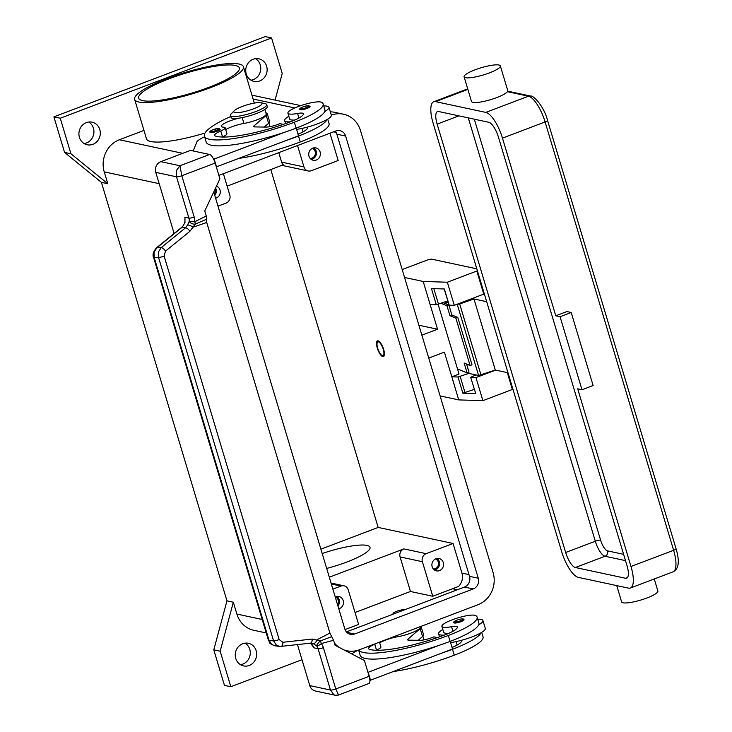 <?xml version="1.0" encoding="UTF-8"?>
<svg xmlns="http://www.w3.org/2000/svg" width="732" height="732" viewBox="0 0 732 732"><rect width="100%" height="100%" fill="white"/><g stroke="black" fill="none" stroke-linecap="round" stroke-linejoin="round"><path stroke-width="1.1" d="M383.257 349.347A7.357 2.452 69.2 0 1 382.104 355.496A7.357 2.452 69.2 0 1 377.675 348.148A7.357 2.452 69.2 0 1 377.218 342.622A7.357 2.452 69.2 0 1 379.981 342.969A7.357 2.452 69.2 0 1 383.257 349.347M383.87 356.31A8.409 2.8 69.2 0 1 383.266 356.109L382.104 355.496M383.65 349.429A8.409 2.8 69.2 0 1 383.458 356.612A8.409 2.8 69.2 0 1 377.282 348.066A8.409 2.8 69.2 0 1 377.483 340.883A8.409 2.8 69.2 0 1 383.65 349.429M377.218 342.622L377.675 341.396A8.409 2.8 69.2 0 1 377.996 340.838M320.89 549.174L378.16 527.424L270.785 169.55M378.16 527.424L453.053 543.473L461.938 573.083A12.618 11.63 -77.9 0 1 458.516 586.469L432.758 596.26L422.391 561.709A6.304 5.819 -77.9 0 1 426.17 553.676L453.053 543.473M329.967 133.206L338.157 160.518L311.283 170.721A6.304 5.819 102.1 0 1 308.181 170.968L281.893 165.34M301.996 659.706L230.827 686.735L224.45 685.372L213.79 649.842L226.966 600.853L101.419 182.369L107.796 183.732L104.237 171.892A25.236 23.259 -77.9 0 1 119.371 139.757L143.966 130.415M226.966 600.853L233.343 602.216L236.893 614.066L262.193 619.482M101.419 182.369L64.553 152.393L53.894 116.864L265.204 36.6L271.572 37.963L282.232 73.493L275.076 100.101M250.948 80.191A11.566 10.66 102.1 0 0 253.318 79.596A11.566 10.66 102.1 0 0 260.693 69.677A11.566 10.66 102.1 0 0 255.56 58.651M84.116 143.554A11.566 10.66 102.1 0 0 86.495 142.96A11.566 10.66 102.1 0 0 93.87 133.041A11.566 10.66 102.1 0 0 88.737 122.015M240.471 664.683A11.566 10.66 102.1 0 0 242.841 664.089A11.566 10.66 102.1 0 0 250.216 654.17A11.566 10.66 102.1 0 0 245.083 643.154M249.219 665.461A11.566 10.66 -77.9 0 1 243.536 665.91A11.566 10.66 -77.9 0 1 235.265 655.451A11.566 10.66 -77.9 0 1 242.704 643.739A11.566 10.66 -77.9 0 1 248.386 643.291A11.566 10.66 -77.9 0 1 256.658 653.749A11.566 10.66 -77.9 0 1 249.219 665.461M92.873 144.323A11.566 10.66 -77.9 0 1 87.19 144.771A11.566 10.66 -77.9 0 1 78.919 134.313A11.566 10.66 -77.9 0 1 86.358 122.61A11.566 10.66 -77.9 0 1 92.04 122.162A11.566 10.66 -77.9 0 1 100.311 132.62A11.566 10.66 -77.9 0 1 92.873 144.323M259.695 80.959A11.566 10.66 -77.9 0 1 254.013 81.408A11.566 10.66 -77.9 0 1 245.742 70.949A11.566 10.66 -77.9 0 1 253.18 59.246A11.566 10.66 -77.9 0 1 258.863 58.798A11.566 10.66 -77.9 0 1 267.134 69.247A11.566 10.66 -77.9 0 1 259.695 80.959M53.894 116.864L60.262 118.227L271.572 37.963M64.553 152.393L70.922 153.757L60.262 118.227M107.796 183.732L70.922 153.757M213.79 649.842L220.167 651.206L233.343 602.216M230.827 686.735L220.167 651.206M266.228 632.942L253.858 630.289A25.236 23.259 -77.9 0 1 236.893 614.066M205.006 133.05A56.776 11.264 163.3 0 1 150.819 141.532A56.776 11.264 163.3 0 1 146.492 138.842L134.642 99.36A56.776 11.264 -16.7 0 0 138.979 102.059A56.776 11.264 -16.7 0 0 201.593 90.859A56.776 11.264 -16.7 0 0 243.408 66.731A56.776 11.264 -16.7 0 0 239.071 64.041A56.776 11.264 -16.7 0 0 176.467 75.231A56.776 11.264 -16.7 0 0 134.642 99.36M439.511 570.603A6.304 5.819 -77.9 0 1 436.409 570.85A6.304 5.819 -77.9 0 1 431.898 565.141A6.304 5.819 -77.9 0 1 435.961 558.754A6.304 5.819 -77.9 0 1 439.054 558.516A6.304 5.819 -77.9 0 1 443.565 564.216A6.304 5.819 -77.9 0 1 439.511 570.603M434.506 570.027A6.304 5.819 102.1 0 0 435.531 569.752A6.304 5.819 102.1 0 0 439.529 564.482A6.304 5.819 102.1 0 0 436.977 558.479M329.308 577.219L403.863 548.899A6.304 5.819 102.1 0 0 400.084 556.933L410.442 591.474L355.038 612.519M432.758 596.26L410.442 591.474M345.037 629.575L358.607 624.423L348.249 589.873A6.304 5.819 102.1 0 0 344.003 585.82A6.304 5.819 102.1 0 0 340.911 586.067L332.877 589.114M335.256 597.047A6.304 5.819 -77.9 0 1 335.86 596.772A6.304 5.819 -77.9 0 1 338.962 596.534A6.304 5.819 -77.9 0 1 343.473 602.235A6.304 5.819 -77.9 0 1 339.419 608.621A6.304 5.819 -77.9 0 1 338.788 608.823M322.199 553.52A39.949 7.924 163.3 0 1 370.017 547.298A39.949 7.924 163.3 0 1 346.895 562.02A39.949 7.924 163.3 0 1 326.664 568.425M278.791 152.649L281.637 162.138A6.304 5.819 102.1 0 0 283.266 164.81L227.121 186.138M297.531 145.531L303.945 166.914A6.304 5.819 102.1 0 0 308.181 170.968M316.325 160.015A6.304 5.819 -77.9 0 1 313.232 160.262A6.304 5.819 -77.9 0 1 308.721 154.553A6.304 5.819 -77.9 0 1 312.774 148.166A6.304 5.819 -77.9 0 1 315.876 147.919A6.304 5.819 -77.9 0 1 320.387 153.629A6.304 5.819 -77.9 0 1 316.325 160.015M311.32 159.439A6.304 5.819 102.1 0 0 312.344 159.155A6.304 5.819 102.1 0 0 316.352 153.894A6.304 5.819 102.1 0 0 313.799 147.882M223.388 173.685L229.802 195.078A6.304 5.819 -77.9 0 1 226.014 203.112L217.98 206.159M216.471 186.138A6.304 5.819 -77.9 0 1 220.295 192.04A6.304 5.819 -77.9 0 1 216.233 198.033A6.304 5.819 -77.9 0 1 215.601 198.226M433.344 568.974A5.17 4.767 102.1 0 0 435.485 558.964M214.75 195.38A6.304 5.819 102.1 0 0 215.583 188.032M214.366 194.108A5.17 4.767 102.1 0 0 214.97 189.332M310.158 158.387A5.17 4.767 102.1 0 0 312.299 148.367M337.928 605.968A6.304 5.819 102.1 0 0 336.885 596.498M337.553 604.705A5.17 4.767 102.1 0 0 335.393 596.983M169.11 78.781A52.567 10.431 163.3 0 1 239.373 67.939A52.567 10.431 163.3 0 1 208.94 87.309A52.567 10.431 163.3 0 1 138.677 98.152A52.567 10.431 163.3 0 1 169.11 78.781M393.688 613.947A6.304 1.254 163.3 0 1 393.542 613.919A6.304 1.254 163.3 0 1 393.066 613.626A6.304 1.254 163.3 0 1 397.714 610.946A6.304 1.254 163.3 0 1 404.668 609.701A6.304 1.254 163.3 0 1 404.796 609.729M398.181 612.245L400.312 611.44M399.526 611.732L398.336 612.181M377.099 643.053A10.513 2.086 163.3 0 1 374.738 644.206A14.722 2.919 -16.7 0 0 368.571 648.68A14.722 2.919 -16.7 0 0 369.285 649.266A58.88 11.685 -16.7 0 0 445.138 634.79A21.027 4.172 -16.7 0 0 457.317 627.04A21.027 4.172 -16.7 0 0 457.18 626.766A10.513 2.086 -16.7 0 0 451.553 626.711A17.87 3.55 163.3 0 1 442.439 626.958A17.87 3.55 163.3 0 1 441.881 626.372A17.87 3.55 163.3 0 1 456.246 618.384A17.87 3.55 163.3 0 1 475.562 615.521A49.739 9.873 163.3 0 1 477.118 617.14A49.739 9.873 163.3 0 1 448.332 635.467A67.289 13.35 163.3 0 1 358.698 650.025M464.033 619.73A5.261 1.043 163.3 0 1 460.995 621.669A5.261 1.043 163.3 0 1 453.968 622.749C453.154 622.173 454.169 621.285 457.033 620.096C461.38 618.632 463.713 618.513 464.033 619.73M448.936 633.235A17.87 3.55 163.3 0 1 444.223 632.878A17.87 3.55 163.3 0 1 443.656 632.292L441.881 626.372M477.74 619.208A23.131 4.593 163.3 0 1 481.171 619.418A23.131 4.593 163.3 0 1 482.937 620.516A23.131 4.593 163.3 0 1 478.71 624.835A49.739 9.873 163.3 0 1 450.107 641.388A67.289 13.35 163.3 0 1 439.264 645.276A67.289 13.35 163.3 0 1 360.162 655.268L358.598 650.062M444.324 635.092A23.131 4.593 163.3 0 1 440.39 634.909A23.131 4.593 163.3 0 1 438.624 633.811A23.131 4.593 163.3 0 1 442.823 629.511M450.573 642.605A23.131 4.593 -16.7 0 0 461.114 640.409A23.131 4.593 163.3 0 0 481.08 632.732A23.131 4.593 -16.7 0 0 485.298 628.413L482.937 620.516M477.118 617.14L478.902 623.06A49.739 9.873 163.3 0 1 478.71 624.835M379.478 642.147L380.915 646.942A10.513 2.086 163.3 0 1 376.513 650.135A14.722 2.919 -16.7 0 0 376.193 650.272M420.049 626.738L420.195 627.214A15.775 3.129 163.3 0 1 413.223 632.164A15.775 3.129 163.3 0 1 397.897 636.684A14.722 2.919 -16.7 0 0 379.679 642.824M453.081 647.051A17.87 3.55 163.3 0 1 451.928 647.125M481.693 632.357L483.047 636.877A49.739 9.873 163.3 0 1 454.252 655.213A67.289 13.35 163.3 0 1 393.166 671.573M423.92 639.64A18.922 3.751 163.3 0 1 425.008 639.677M481.08 632.732A49.739 9.873 163.3 0 1 452.477 649.284A67.289 13.35 163.3 0 1 441.634 653.173L452.504 649.037L450.198 641.351M452.047 647.5A21.027 4.172 -16.7 0 0 461.462 640.857A21.027 4.172 -16.7 0 0 461.325 640.582A10.513 2.086 -16.7 0 0 461.114 640.409M420.808 626.446A16.818 3.34 163.3 0 1 421.202 626.912A16.818 3.34 163.3 0 1 420.186 628.642L407.944 639.146A6.304 1.254 -16.7 0 0 407.568 639.786A6.304 1.254 -16.7 0 0 408.685 640.152L419.985 640.317A10.513 2.086 -16.7 0 0 432.182 637.554L434.03 636.849L437.141 637.673M418.182 640.29L422.556 636.538A16.818 3.34 -16.7 0 0 423.572 634.809L421.202 626.912M439.264 645.276L368.15 672.287L370.52 680.184L441.634 653.173M369.898 680.046L370.52 680.184M351.827 653.978A21.027 4.172 163.3 0 1 356.795 650.876L358.113 650.217M327.707 119.124L329.061 123.644A49.739 9.873 163.3 0 1 300.276 141.971A67.289 13.35 163.3 0 1 239.181 158.341M299.104 133.819A17.87 3.55 163.3 0 1 297.951 133.883M239.016 118.154A14.722 2.919 -16.7 0 0 221.329 126.362A14.722 2.919 -16.7 0 0 223.562 127.185A10.513 2.086 163.3 0 1 225.163 127.78A10.513 2.086 163.3 0 1 220.753 130.973A14.722 2.919 -16.7 0 0 214.595 135.438A14.722 2.919 -16.7 0 0 215.3 136.024A58.88 11.685 -16.7 0 0 291.162 121.549A21.027 4.172 -16.7 0 0 303.332 113.799A21.027 4.172 -16.7 0 0 303.194 113.533A10.513 2.086 -16.7 0 0 297.576 113.469A17.87 3.55 163.3 0 1 288.463 113.716A17.87 3.55 163.3 0 1 287.905 113.14A17.87 3.55 163.3 0 1 302.27 105.143A17.87 3.55 163.3 0 1 321.586 102.288A49.739 9.873 163.3 0 1 323.141 103.898L324.917 109.827A49.739 9.873 163.3 0 1 324.724 111.593A23.131 4.593 -16.7 0 0 328.952 107.275L331.322 115.171A23.131 4.593 163.3 0 1 327.094 119.49A49.739 9.873 163.3 0 1 298.491 136.051A67.289 13.35 163.3 0 1 287.649 139.931L216.315 166.896M298.061 134.267A21.027 4.172 -16.7 0 0 307.477 127.615A21.027 4.172 -16.7 0 0 307.339 127.35A10.513 2.086 -16.7 0 0 307.129 127.167A23.131 4.593 163.3 0 1 296.597 129.372M328.952 107.275A23.131 4.593 -16.7 0 0 327.186 106.177A23.131 4.593 -16.7 0 0 323.764 105.966M288.847 116.269A23.131 4.593 -16.7 0 0 284.647 120.57A23.131 4.593 -16.7 0 0 286.413 121.668A23.131 4.593 -16.7 0 0 290.339 121.86M294.959 119.993A17.87 3.55 163.3 0 1 290.238 119.636A17.87 3.55 163.3 0 1 289.68 119.06L287.905 113.14M323.141 103.898A49.739 9.873 163.3 0 1 294.346 122.235A67.289 13.35 163.3 0 1 204.402 136.106A67.289 13.35 163.3 0 1 230.745 116.48M220.131 129.29A5.261 1.043 163.3 0 1 217.084 131.229A5.261 1.043 163.3 0 1 210.057 132.309C209.215 131.769 210.24 130.891 213.122 129.655L218.749 128.448L220.131 129.29M310.057 106.488A5.261 1.043 163.3 0 1 307.019 108.428A5.261 1.043 163.3 0 1 299.992 109.507C299.15 108.977 300.166 108.089 303.048 106.854L308.684 105.646L310.057 106.488M264.856 109.452L266.21 113.982A15.775 3.129 163.3 0 1 259.247 118.923A15.775 3.129 163.3 0 1 243.921 123.443A14.722 2.919 -16.7 0 0 225.703 129.591M260.839 102.727L265.258 103.688A18.922 3.751 163.3 0 1 265.258 103.688A18.922 3.751 163.3 0 1 266.686 104.585L267.281 106.561A18.922 3.751 163.3 0 1 253.345 114.604A18.922 3.751 163.3 0 1 232.474 118.337A18.922 3.751 163.3 0 1 231.028 117.431L230.434 115.464A18.922 3.751 163.3 0 1 231.138 113.927L234.295 110.688A14.722 2.919 163.3 0 1 246.995 104.859A14.722 2.919 163.3 0 1 260.83 102.727A14.722 2.919 163.3 0 1 260.839 102.727A14.722 2.919 163.3 0 1 253.418 108.858A14.722 2.919 163.3 0 1 234.881 112.582A14.722 2.919 163.3 0 1 234.295 110.688M266.686 104.585A18.922 3.751 163.3 0 1 252.75 112.627A18.922 3.751 163.3 0 1 231.879 116.361A18.922 3.751 163.3 0 1 230.434 115.464M324.724 111.593A49.739 9.873 163.3 0 1 296.131 128.155A67.289 13.35 163.3 0 1 285.279 132.035A67.289 13.35 163.3 0 1 206.177 142.026L204.402 136.106M225.163 127.78L226.938 133.7A10.513 2.086 163.3 0 1 222.537 136.893A14.722 2.919 -16.7 0 0 222.217 137.03M327.094 119.49A23.131 4.593 163.3 0 1 307.129 127.167M296.222 128.118L298.528 135.804L287.649 139.931M310.148 643.154A4.209 2.196 -96.3 0 0 310.414 643.154L312.372 644.91L314.074 647.866L318.081 648.726L330.48 690.038L333.865 694.705L335.357 695.281L338.504 695.043L368.946 683.478A8.409 2.8 -110.8 0 0 369.889 681.684A8.409 2.8 -110.8 0 0 369.148 676.304L364.408 660.511L335.055 645.267L333.554 640.262L329.912 633.088L206.726 222.491L193.147 227.176A4.209 1.034 -153.6 0 0 187.621 224.999L185.544 227.808L161.159 247.617L158.414 251.982L158.524 257.408L273.576 640.893A4.209 0.833 -16.7 0 0 276.129 640.537A4.209 0.833 -16.7 0 0 279.157 639.539L164.105 256.054L165.478 251.158L189.853 231.339L195.343 224.065A4.209 1.308 -116.8 0 0 194.721 221.769A12.618 11.63 102.1 0 0 194.2 217.056L181.801 175.735L215.171 163.062A8.409 2.8 -110.8 0 0 212.564 157.279A8.409 2.8 -110.8 0 0 209.608 154.489L179.953 165.752L176.531 170.3L176.504 176.805L188.902 218.118L184.885 217.258L184.967 219.289C185.15 222.446 184.08 225.108 181.765 227.295A4.209 1.775 -129.1 0 1 182.305 227.112L184.967 222.684L184.885 217.258M215.171 163.062L219.902 178.855L204.768 210.99L206.268 215.995L206.726 222.491M174.125 233.499L155.788 172.368L176.504 176.805A4.209 0.833 163.3 0 0 178.718 176.632A4.209 0.833 163.3 0 0 181.801 175.735L179.953 165.752L160.83 161.653L190.494 150.389L209.608 154.489M160.83 161.653A8.409 7.75 102.1 0 0 156.282 165.963A8.409 7.75 102.1 0 0 155.788 172.368M283.165 124.44L280.054 123.607L278.197 124.312A10.513 2.086 163.3 0 1 266 127.084L254.699 126.91A6.304 1.254 163.3 0 1 253.592 126.554A6.304 1.254 163.3 0 1 253.967 125.904L266.21 115.4A16.818 3.34 -16.7 0 0 267.226 113.68A16.818 3.34 -16.7 0 0 265.881 112.865M267.226 113.68L269.586 121.576A16.818 3.34 163.3 0 1 268.58 123.296L264.197 127.057M216.535 166.942L214.165 159.045L285.279 132.035M213.497 158.899L214.165 159.045M204.594 136.756L202.81 137.634A21.027 4.172 -16.7 0 0 196.789 142.063L193.193 150.966M338.504 695.043L335.778 688.977L323.388 647.655A12.618 11.63 102.1 0 0 321.257 643.547A4.209 1.473 -104.7 0 0 320.406 640.93L331.733 636.657M369.148 676.304L335.778 688.977A4.209 0.833 -16.7 0 1 332.694 689.873A4.209 0.833 -16.7 0 1 330.48 690.038L309.764 685.6A8.409 7.75 102.1 0 0 313.607 690.358A8.409 7.75 102.1 0 0 315.419 691.008L335.366 695.281M309.764 685.6L297.457 644.581M310.624 643.117L313.214 643.611L316.672 645.981A4.209 1.19 -46.9 0 1 320.213 641.076A4.209 1.19 -46.9 0 1 320.406 640.93L312.18 639.063L282.817 642.284L279.157 639.539M314.074 647.866L310.46 643.154M187.621 224.999L189.249 221.265L194.721 221.769L206.268 215.995M189.853 231.339A4.209 1.775 -129.1 0 0 187.721 228.823A4.209 1.775 -129.1 0 0 185.544 227.808L182.305 227.112L156.84 247.8A4.209 1.775 -129.1 0 0 156.291 247.983A4.209 1.775 -129.1 0 0 156.209 248.066M274.866 645.816L279.404 646.365L276.357 645.112L273.576 640.893L269.037 640.344A4.209 0.833 163.3 0 1 268.379 640.107C270.501 642.403 266.704 642.55 274.866 645.816L271.819 644.563L269.037 640.344L154.205 257.591L154.104 252.165L156.84 247.8L161.159 247.617A4.209 1.775 -129.1 0 1 163.346 248.633A4.209 1.775 -129.1 0 1 165.478 251.158M164.105 256.054A4.209 0.833 163.3 0 1 161.077 257.051A4.209 0.833 163.3 0 1 158.524 257.408L154.205 257.591A4.209 0.833 163.3 0 1 153.555 257.353A4.209 0.833 163.3 0 1 153.546 257.316M281.051 646.365L280.795 646.374A4.209 2.196 -96.3 0 0 281.051 646.374A4.209 2.196 -96.3 0 0 281.07 646.374A4.209 2.196 -96.3 0 0 282.342 645.285A4.209 2.196 -96.3 0 0 282.817 642.284M281.07 646.374L310.423 643.154A4.209 2.196 -96.3 0 0 310.423 643.154A4.209 2.196 -96.3 0 0 311.704 642.065A4.209 2.196 -96.3 0 0 312.18 639.063M312.07 643.236L310.414 643.154M329.912 633.088L316.938 639.786A4.209 2.104 -66.7 0 1 313.214 643.611M194.2 217.056A4.209 0.833 163.3 0 1 191.107 217.953A4.209 0.833 163.3 0 1 188.902 218.118A8.409 7.75 -77.9 0 1 189.249 221.265A4.209 2.452 -160.3 0 0 195.115 224.102A4.209 2.452 -160.3 0 0 195.343 224.065L206.506 219.261M428.751 358.076L444.406 352.129L458.735 399.901L482.882 400.669L512.354 389.47A4.209 0.833 -16.7 0 0 512.94 389.232M458.735 399.901L440.097 395.902M404.558 277.465L423.206 281.463L437.535 329.226L421.879 335.174M438.139 304.384L459.037 374.061L451.809 376.806L457.985 376.998L468.855 373.402M477.41 270.794A4.209 0.833 163.3 0 1 476.825 271.032L447.353 282.223L423.206 281.463M402.188 269.559L426.628 260.281A4.209 0.833 163.3 0 1 431.926 259.21L476.816 268.827M447.353 282.223L454.279 305.326L483.751 294.127A4.209 0.833 -16.7 0 0 484.337 293.889M430.132 304.558L436.309 304.75L431.45 288.564L444.361 288.975L449.21 305.162L454.279 305.326M437.535 329.226L418.896 325.237M495.61 370.108L475.956 377.575L482.882 400.669M476.029 374.94L470.649 377.3L475.745 393.596L462.844 393.185L457.985 376.998M475.956 377.575L470.886 377.41M449.21 305.162L444.141 288.966M447.737 300.953L436.309 304.75M474.272 389.387L462.844 393.185M475.745 393.596L470.649 377.3M457.482 368.873L467.098 372.89L464.143 363.017L470.081 365.497L472.012 364.82L457.793 317.441L455.862 318.118L470.081 365.497M455.862 318.118L449.924 315.648L446.968 305.775L441.112 303.332M443.025 302.645L448.899 305.088L451.854 314.961L449.924 315.648M451.854 314.961L457.793 317.441M466.577 364.033L469.029 372.204L467.098 372.89M448.899 305.088L446.968 305.775M448.204 302.481L445.632 301.932A4.209 0.833 163.3 0 1 445.358 301.804M486.679 301.694L473.97 298.976L459.687 303.972L456.869 304.338M555.771 315.794L560.072 316.718L571.198 312.491L566.897 311.567L555.771 315.794L502.472 138.138A25.236 8.4 -110.8 0 0 485.801 112.399L528.44 96.203L507.422 91.701L507.761 91.299L507.422 91.701A18.922 3.751 163.3 0 1 496.79 97.576A18.922 3.751 163.3 0 1 471.499 101.474L464.097 76.805A18.922 3.751 -16.7 0 0 489.388 72.898A18.922 3.751 -16.7 0 0 500.349 65.926A18.922 3.751 -16.7 0 0 475.05 69.824A18.922 3.751 -16.7 0 0 464.097 76.805M485.801 112.399L435.604 101.647A25.236 8.4 -110.8 0 0 433.756 101.748A25.236 8.4 -110.8 0 0 433.152 123.287L561.664 551.644A25.236 8.4 -110.8 0 0 578.335 577.374L628.532 588.125A25.236 8.4 -110.8 0 0 630.38 588.034A25.236 8.4 -110.8 0 0 630.984 566.486L577.685 388.829L581.986 389.753L593.112 385.526L571.198 312.491M616.737 585.6L621.624 601.887A18.922 3.751 -16.7 0 0 646.923 597.98A18.922 3.751 -16.7 0 0 657.876 591.008L654.262 578.957M560.072 316.718L581.986 389.753M438.569 111.511L488.766 122.271A14.722 4.895 69.2 0 1 498.492 137.277L627.004 565.635A14.722 4.895 69.2 0 1 626.647 578.198A14.722 4.895 69.2 0 1 625.567 578.262L575.37 567.51A14.722 4.895 69.2 0 1 565.653 552.495L437.141 124.138A14.722 4.895 69.2 0 1 437.489 111.575A14.722 4.895 69.2 0 1 438.569 111.511M466.595 372.68L466.632 372.798A4.209 0.833 -16.7 0 0 466.952 372.991L478.591 375.489L495.289 370.035L473.97 298.976M495.289 370.035L507.999 372.762M218.868 175.405L335.832 130.982A8.409 7.75 -77.9 0 1 339.968 130.653A8.409 7.75 -77.9 0 1 345.623 136.06L478.28 578.234A8.409 7.75 -77.9 0 1 473.229 588.94L354.599 634.004A8.409 7.75 -77.9 0 1 350.472 634.333A8.409 7.75 -77.9 0 1 344.818 628.925L213.726 191.976M346.428 631.899L464.463 587.064A8.409 7.75 102.1 0 0 469.514 576.359L336.857 134.185A8.409 7.75 102.1 0 0 335.247 131.202M331.303 115.107A25.236 23.259 -77.9 0 1 343.491 114.201L334.725 112.325A25.236 23.259 102.1 0 0 330.324 111.85M343.491 114.201A25.236 23.259 -77.9 0 1 360.446 130.424L493.103 572.598A25.236 23.259 -77.9 0 1 477.969 604.733L359.339 649.796A25.236 23.259 -77.9 0 1 346.95 650.775A25.236 23.259 -77.9 0 1 344.077 649.952M339.136 647.39A25.236 23.259 -77.9 0 1 334.35 642.916M468.983 574.593L461.938 573.083M336.061 132.364L333.591 131.833M104.237 171.892L159.173 183.659M119.371 139.757L182.753 153.327M253.098 99.03L294.813 107.961M457.326 589.782L452.513 588.748M422.391 561.709L400.084 556.933M426.17 553.676L403.863 548.899M340.911 586.067L331.34 584.017M303.945 166.914L281.637 162.138M457.088 620.086A4.419 0.878 163.3 0 1 462.661 618.97A4.419 0.878 163.3 0 1 460.437 620.809A4.419 0.878 163.3 0 1 454.874 621.926A4.419 0.878 163.3 0 1 457.088 620.086M452.925 631.277L451.553 626.711M450.107 641.388L448.332 635.467M457.344 627.342L457.18 626.766M376.513 650.135L374.738 644.206M397.897 636.684L397.485 635.303M457.07 645.093L456.036 641.635M454.252 655.213L452.477 649.284M461.489 641.159L461.325 640.582M420.186 628.642L422.556 636.538M407.944 639.146L408.236 640.125M298.491 136.051L300.276 141.971M302.051 128.393L303.094 131.851M307.339 127.35L307.513 127.917M216.526 130.369A4.419 0.878 163.3 0 1 210.962 131.486A4.419 0.878 163.3 0 1 213.186 129.655A4.419 0.878 163.3 0 1 218.749 128.53A4.419 0.878 163.3 0 1 216.526 130.369M306.461 107.567A4.419 0.878 163.3 0 1 300.898 108.693A4.419 0.878 163.3 0 1 303.112 106.854A4.419 0.878 163.3 0 1 308.675 105.737A4.419 0.878 163.3 0 1 306.461 107.567M242.173 117.614L243.921 123.443M294.346 122.235L296.131 128.155M297.576 113.469L298.949 118.035M303.194 113.533L303.368 114.101M220.753 130.973L222.537 136.893M254.26 126.883L253.967 125.904M268.58 123.296L266.21 115.4M333.554 640.262L321.257 643.547A4.209 1.299 141.7 0 1 316.672 645.981A8.409 7.75 -77.9 0 1 318.081 648.726A4.209 0.833 -16.7 0 0 320.296 648.552A4.209 0.833 -16.7 0 0 323.388 647.655M476.825 271.032L483.751 294.127M507.294 372.606L512.354 389.47M460.19 376.504L465.049 392.691M433.829 288.637L438.514 304.256M435.604 101.647L467.867 89.396M547.536 120.387C544.242 107.028 533.719 95.16 530.499 96.038A4.209 3.88 102.1 0 0 528.44 96.203A25.236 8.4 69.2 0 1 545.102 121.942L673.623 550.299A4.209 0.833 -16.7 0 0 675.773 549.201A4.209 0.833 -16.7 0 0 676.057 548.744L547.536 120.387A4.209 0.833 163.3 0 1 547.262 120.844A4.209 0.833 163.3 0 1 545.102 121.942L502.472 138.138M630.984 566.486L673.623 550.299A25.236 8.4 69.2 0 1 673.019 571.838C678.802 569.112 679.818 561.417 676.057 548.744M625.567 578.262L627.498 577.53M468.297 117.879L595.308 541.232A14.722 4.895 -110.8 0 0 605.035 556.247A4.209 3.88 102.1 0 0 607.551 550.885A10.513 3.495 69.2 0 1 600.606 540.161L474.309 119.17M623.609 554.325L607.551 550.885M565.653 552.495L595.308 541.232A4.209 0.833 163.3 0 1 598.401 540.335A4.209 0.833 163.3 0 1 600.606 540.161M575.37 567.51L605.035 556.247L625.503 560.63M437.141 124.138L458.9 115.876M446.245 303.981L445.632 301.932M478.591 375.489L457.271 304.421M481.006 375.04L459.687 303.972M345.623 136.06L336.857 134.185M354.599 634.004L346.84 632.338M473.229 588.94L464.463 587.064M478.28 578.234L469.514 576.359M251.927 95.142L300.843 105.618M344.003 585.82L331.056 583.047M254.315 103.093L243.408 66.731M423.993 639.878L422.895 636.227M438.624 633.811L439.539 636.84M268.918 122.985L270.017 126.645M285.553 123.607L284.647 120.57M156.291 247.983L181.756 227.295M268.379 640.107L153.555 257.353C152.366 254.983 153.281 251.863 156.3 247.992M530.499 96.038L507.926 91.207L500.349 65.926M433.756 101.748L467.711 88.846M630.38 588.034L673.019 571.838M445.331 301.813L445.944 303.862M346.95 650.775L344.772 650.318"/></g></svg>
